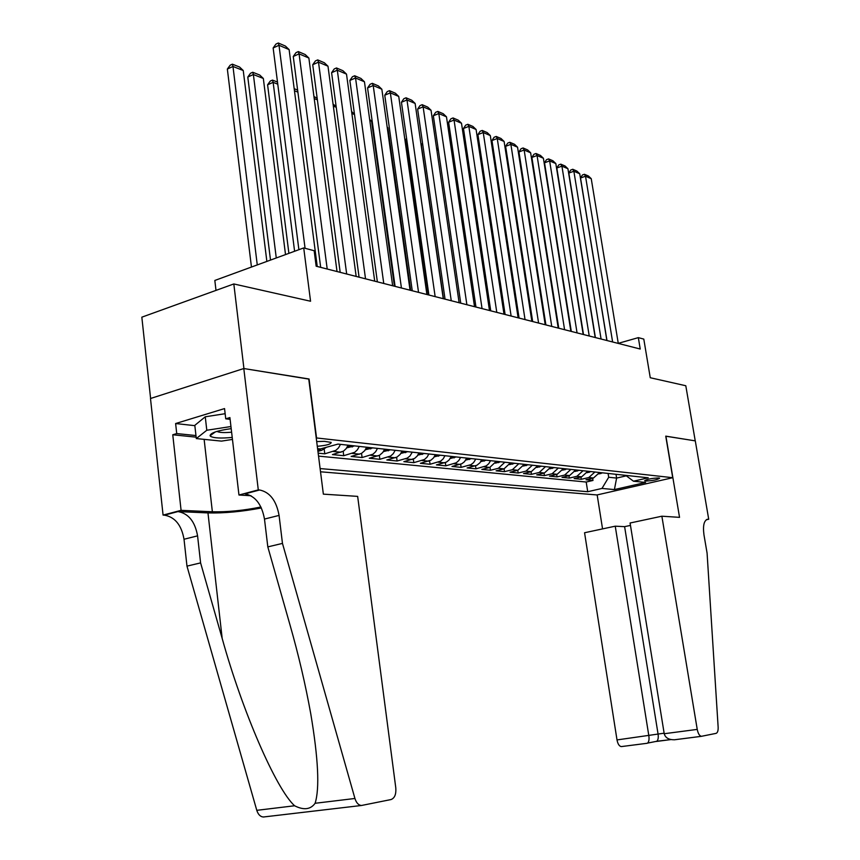 <?xml version="1.0" encoding="UTF-8"?>
<svg xmlns="http://www.w3.org/2000/svg" width="860" height="860" viewBox="0 0 860 860"><rect width="100%" height="100%" fill="white"/><g stroke="black" fill="none" stroke-linecap="round" stroke-linejoin="round"><path stroke-width="1.29" d="M658.878 477.966C651.708 478.235 646.957 479.181 644.613 480.815L645.419 481.041C652.568 480.772 657.32 479.815 659.652 478.181L658.878 477.966M320.522 471.785L597.001 494.952L672.724 477.708L316.222 437.923M150.607 398.481L141.835 317.179L233.823 283.95L310.557 301.237L303.72 247.927L214.828 280.457L216 290.39M672.724 477.708L665.747 436.138L695.235 440.868L685.796 385.742L650.257 377.733L643.796 339.098L638.335 337.636L618.265 343.344M308.762 379.088L243.928 368.553L233.823 283.95M318.157 453.166L324.779 453.822L324.188 449.2M348.074 445.19L346.161 448.63L343.495 451.135L332.433 454.585L343.731 455.703L343.161 451.339M366.65 447.211L364.758 450.597L361.522 453.403L351.138 456.445L362.082 457.531L361.533 453.392M384.646 449.156L382.764 452.5L379.561 455.262L369.262 458.24L379.862 459.294L379.335 455.37M402.071 451.059L400.222 454.338L397.04 457.058L386.828 459.982L397.105 461.003L396.6 457.273M418.981 452.887L417.143 456.123L414.563 458.466L403.856 461.669L413.832 462.659L413.337 459.111M435.375 454.671L433.558 457.853L431 460.154L420.379 463.314L430.054 464.271L429.581 460.874M451.285 456.402L449.027 460.068L446.383 462.132L436.418 464.905L445.813 465.84L445.351 462.583M466.733 458.079L464.497 461.691L461.874 463.723L451.984 466.453L461.111 467.356L460.67 464.228M481.729 459.713L479.966 462.755L476.913 465.271L467.109 467.947L475.978 468.829L475.548 465.819M496.306 461.293L489.791 467.421L481.815 469.409L490.437 470.269L490.006 467.367M510.474 462.831L504.014 468.872L496.102 470.829L504.487 471.656L504.078 468.861M524.256 464.335L517.849 470.291L510.002 472.204L518.161 473.021L517.763 470.312M537.661 465.787L531.319 471.656L523.536 473.548L531.469 474.344L531.072 471.721M550.701 467.206L544.412 473L536.694 474.86L544.423 475.623L544.036 473.086M563.408 468.582L557.172 474.301L549.508 476.128L557.043 476.881L556.667 474.419M575.77 469.925L569.589 475.558L561.999 477.364L569.331 478.096L568.965 475.709M587.821 471.237L581.693 476.795L574.158 478.579L581.317 479.289L580.951 476.977M303.72 247.927L314.158 250.722L316.158 266.202L640.227 349.031L638.335 337.636M317.286 446.286C326.445 445.48 331.079 444.19 331.186 442.416L324.5 441.341L316.684 441.578M625.693 475.354L633.465 481.202L648.236 477.805L337.991 444.093L320.329 448.952L317.587 448.673M633.465 481.202L645.624 482.449L614.416 489.577L601.978 488.437L587.724 491.716L320.113 468.571M318.533 456.123L586.197 482.03L592.991 480.45L592.637 478.203M599.571 472.516L593.486 477.999L586.015 479.751L592.991 480.45M594.905 472.011L588.81 477.526L581.317 479.289M583.037 470.721L576.888 476.311L569.331 478.096M570.868 469.399L564.665 475.064L557.043 476.881M558.366 468.034L552.109 473.774L544.423 475.623M545.53 466.647L539.22 472.462L531.469 474.344M532.34 465.206L525.976 471.119L518.161 473.021M518.784 463.733L512.366 469.732L504.487 471.656M504.852 462.228L498.37 468.302L490.437 470.269M490.522 460.67L488.77 463.68L486.298 465.862L475.978 468.829M475.784 459.068L473.559 462.648L470.947 464.658L461.111 467.356M460.605 457.412L458.81 460.519L456.294 462.766L445.813 465.84M444.975 455.714L443.169 458.864L440.621 461.154L430.054 464.271M428.871 453.972L427.044 457.165L424.485 459.487L413.832 462.659M412.284 452.166L409.973 455.972L407.264 458.111L397.105 461.003M395.17 450.307L393.31 453.607L390.698 456.004L379.862 459.294M377.508 448.382L375.637 451.747L373.004 454.177L362.082 457.531M359.286 446.404L357.394 449.812L354.739 452.296L343.731 455.703M340.474 444.362L338.56 447.834L335.884 450.35L324.779 453.822M317.931 451.349L321.769 450.296L326.402 447.286M309.062 378.991L316.534 437.837M616.007 474.301L616.609 478.085L626.317 475.827M608.084 473.441L608.697 477.257L616.609 478.085L614.416 489.577M586.197 482.03L587.724 491.716M601.978 488.437L608.697 477.257M305.074 248.293L279.005 45.279L273.147 47.977L298.893 249.701M317.233 266.482L289.121 49.611L279.005 45.279L278.296 43L285.38 46.042L289.121 49.611M273.147 47.977L275.952 44.075L278.296 43M257.269 264.934L232.974 66.467L243.251 70.531L266.858 261.418M227.352 69.058L230.147 65.22L232.383 64.177L232.974 66.467L227.352 69.058L251.453 267.062M232.383 64.177L239.585 67.037L243.251 70.531M231.2 428.635C217.419 430.57 210.377 432.935 210.076 435.74L210.614 436.364C213.957 438.138 221.16 438.492 232.221 437.417M232.458 439.428L221.493 441.115L196.306 438.568L194.811 425.356L205.26 416.788L225.148 413.703M196.306 438.568L206.798 430.258L230.953 426.528M205.26 416.788L206.798 430.258M217 431.397C219.225 432.623 224.095 432.892 231.609 432.182M357.652 496.381L395.793 787.9C396.256 794.274 394.665 798.155 391.031 799.553L361.458 805.487C358.523 805.218 356.352 802.885 354.933 798.478L282.467 543.402L279.07 515.409C276.339 500.595 269.846 492.124 259.602 489.985L258.29 489.899L243.799 368.531L308.74 378.938L323.36 494.145L357.652 496.381M264.267 816.914L263.397 817C260.365 816.774 258.161 814.549 256.785 810.335L186.975 566.127L200.595 562.891L222.181 638.464C242.176 710.704 275.92 788.878 294.593 805.766C303.752 810.389 310.589 809.561 315.104 803.283C319.748 788.545 318.308 758.713 310.761 713.8C305.45 684.409 298.517 654.75 289.971 624.822L267.815 546.885L264.482 519.064C261.784 504.358 255.28 495.951 244.993 493.855L259.602 489.985M267.815 546.885L282.467 543.402M186.975 566.127L184.018 539.252C181.492 525.052 174.956 517.021 164.432 515.162L163.077 515.097L150.489 398.513L243.799 368.531M222.181 638.464L207.97 512.915L177.999 511.571C188.49 513.474 195.016 521.558 197.574 535.855L200.595 562.891M196.144 437.16L172.763 434.773L176.73 433.569L195.962 435.558M230.114 419.336L225.739 418.82L224.546 408.575L175.623 423.539L176.73 433.569M225.739 418.82L229.9 417.562L238.962 495.016L258.29 489.899M163.077 515.097L181.084 510.335L212.366 511.775C227.169 512.13 243.348 510.539 260.924 507.013M172.763 434.773L181.084 510.335M207.97 512.915C223.955 513.323 241.757 511.678 261.375 507.959M251.012 495.736L238.962 495.016M175.623 423.539L194.844 425.668M630.466 525.406L624.607 526.653L615.244 526.18L584.563 532.748L617.007 739.922L664.135 733.193M615.244 526.18L648.838 735.751C649.332 739.396 648.913 741.836 647.58 743.104L656.793 741.277C658.136 740.019 658.567 737.59 658.061 733.988L624.607 526.653M665.909 436.16L679.54 517.354L661.867 516.204L697.234 729.398C698.105 733.634 699.492 735.934 701.427 736.311L716.079 733.365C717.573 732.806 718.261 730.742 718.143 727.162L707.081 553.12L703.953 534.769C702.738 525.309 704.071 520.128 707.952 519.214L708.715 519.257L695.288 440.868L665.758 436.203M708.715 519.257L706.307 519.762M597.163 494.919L602.559 528.9M661.867 516.204L630.079 523.009L664.221 733.73L697.234 729.398M647.064 743.298L621.286 746.598C619.254 746.254 617.824 744.029 617.007 739.922M701.513 736.311L674.423 739.783C668.758 739.815 665.361 737.805 664.221 733.73M670.897 739.589L656.793 741.277M646.935 743.32L647.58 743.104M327.208 269.029L299.076 53.858L293.26 56.491L320.673 267.352M337.023 271.534L308.869 58.039L299.076 53.858L298.323 51.589L305.182 54.535L308.869 58.039M293.26 56.491L296.001 52.643L298.323 51.589M346.677 274.007L318.501 62.157L312.728 64.726L340.184 272.341M356.169 276.436L327.983 66.209L318.501 62.157L317.716 59.91L324.36 62.758L327.983 66.209M312.728 64.726L315.416 60.931L317.716 59.91M365.521 278.823L337.313 70.197L331.594 72.702L359.071 277.178M374.713 281.166L346.505 74.121L337.313 70.197L336.496 67.962L342.936 70.724L346.505 74.121M331.594 72.702L334.217 68.961L336.496 67.962M383.754 283.477L355.546 77.981L349.859 80.431L377.368 281.844M392.654 285.756L364.446 81.786L355.546 77.981L354.696 75.766L360.942 78.443L364.446 81.786M349.859 80.431L352.428 76.744L354.696 75.766M276.275 257.978L253.377 74.53L263.332 78.464L285.52 254.592M247.787 77.056L250.518 73.272L252.754 72.261L253.377 74.53L247.787 77.056L270.502 260.085M252.754 72.261L259.72 75.024L263.332 78.464M294.604 251.27L273.136 82.345L267.589 84.807L288.895 253.356M277.769 84.172L273.136 82.345L272.469 80.087L277.5 82.087M267.589 84.807L270.255 81.076L272.469 80.087M346.731 447.845L354.578 445.888M348.784 445.265L348.01 446.114L351.031 445.512M297.893 92.127L294.453 90.773M294.195 88.709L297.625 90.074M365.36 449.758L372.853 447.877M367.252 447.275L366.467 448.114L369.424 447.512M317.372 99.825L314.212 98.578M313.943 96.546L317.157 98.201M401.426 287.992L373.219 85.538L367.575 87.924L395.084 286.38M410.048 290.207L381.851 89.225L373.219 85.538L372.348 83.334L378.389 85.925L381.851 89.225M367.575 87.924L370.09 84.291L372.348 83.334M383.399 451.608L390.558 449.801M385.129 449.21L384.345 450.038L387.237 449.447M336.238 107.285L333.336 106.135M333.067 104.135L336.12 106.382M418.54 292.368L390.354 92.858L384.764 95.202L412.252 290.766M426.904 294.507L398.739 96.438L390.354 92.858L389.462 90.676L395.331 93.192L398.739 96.438M384.764 95.202L387.226 91.611L389.462 90.676M400.878 453.403L407.726 451.672M401.695 451.93L404.512 451.317M402.469 451.102L401.878 451.532M354.513 114.509L351.858 113.466M354.481 114.283L351.6 111.531M435.149 296.614L406.984 99.964L401.437 102.254L428.904 295.023M443.255 298.689L415.122 103.436L406.984 99.964L406.06 97.793L411.757 100.233L415.122 103.436M401.437 102.254L403.845 98.706L406.06 97.793M417.831 455.155L424.378 453.478M369.811 120.561L371.595 121.26L394.439 286.208M418.594 453.79L421.26 453.134M371.595 121.26L369.649 119.411M451.253 300.731L423.131 106.855L417.627 109.102L445.05 299.151M459.122 302.741L431.032 110.231L423.131 106.855L422.185 104.705L427.721 107.081L431.032 110.231M417.627 109.102L419.992 105.608L422.185 104.705M434.268 456.853L440.535 455.23M387.215 127.43L387.838 127.678L410.671 290.358M434.977 455.574L437.503 454.908M387.838 127.678L387.161 127.033M466.883 304.73L438.815 113.563L433.343 115.745L460.734 303.15M474.526 306.676L446.48 116.831L438.815 113.563L437.847 111.424L443.222 113.724L446.48 116.831M433.343 115.745L435.665 112.305L437.847 111.424M450.221 458.498L456.219 456.94M450.898 457.284L453.274 456.617M482.051 308.6L454.048 120.067L448.619 122.217L475.956 307.041M489.48 310.503L461.498 123.249L454.048 120.067L453.059 117.949L458.283 120.185L461.498 123.249M448.619 122.217L450.898 118.809L453.059 117.949M465.712 460.1L471.441 458.595M406.651 138.836L406.124 139.051L428.312 294.873M466.346 458.95L468.582 458.283M406.587 138.363L406.124 139.051M496.79 312.373L468.85 126.388L463.475 128.495L490.737 310.825M504.003 314.212L476.096 129.484L468.85 126.388L467.851 124.291L472.925 126.463L476.096 129.484M463.475 128.495L465.701 125.13L467.851 124.291M480.751 461.648L486.233 460.197M422.722 144.426L421.292 144.985L443.459 298.742M481.353 460.562L483.46 459.896M422.539 143.136L421.292 144.985M511.119 316.029L483.245 132.547L477.913 134.601L505.11 314.502M518.129 317.824L490.297 135.557L483.245 132.547L482.223 130.451L487.168 132.569L490.297 135.557M477.913 134.601L480.095 131.279L482.223 130.451M495.36 463.164L500.617 461.766M438.331 149.887L436.901 150.446M495.94 462.121L497.918 461.465M438.03 147.802L436.783 149.672M525.041 319.598L497.252 138.525L491.963 140.546L519.085 318.071M531.856 321.339L504.111 141.459L497.252 138.525L496.22 136.45L501.025 138.514L504.111 141.459M491.963 140.546L494.102 137.267L496.22 136.45M509.571 464.637L514.602 463.282M453.5 155.219L452.22 155.714M510.12 463.626L511.969 462.992M451.973 154.048L453.166 152.929M538.586 323.048L510.883 144.351L505.626 146.329L532.673 321.543M545.218 324.747L517.559 147.2L510.883 144.351L509.829 142.298L514.516 144.297L517.559 147.2M505.626 146.329L507.733 143.082L509.829 142.298M523.375 466.066L528.201 464.765M468.248 160.422L467.12 160.852M523.912 465.099L525.643 464.486M466.776 158.573L467.904 158.143M551.755 326.424L524.149 150.016L518.935 151.962L545.896 324.919M558.215 328.068L530.641 152.79L524.149 150.016L523.084 147.974L527.642 149.93L530.641 152.79M518.935 151.962L521.01 148.758L523.084 147.974M536.812 467.464L541.434 466.195M482.589 165.507L481.6 165.883M537.328 466.529L538.94 465.926M481.256 163.615L482.256 163.346M564.579 329.702L537.059 155.531L531.899 157.445L558.763 328.208M570.868 331.304L543.402 158.24L537.059 155.531L535.995 153.51L540.435 155.413L543.402 158.24M531.899 157.445L533.931 154.273L535.995 153.51M549.895 468.818L554.313 467.593M518.849 318.006L496.317 170.559L495.683 170.796M550.389 467.915L551.894 467.335M496.564 170.656L495.349 168.538L496.295 168.915M577.06 332.885L549.648 160.917L544.52 162.776L571.298 331.412M583.188 334.454L555.818 163.55L549.648 160.917L548.572 158.906L552.894 160.755L555.818 163.55M544.52 162.776L546.519 159.648L548.572 158.906M562.623 470.151L566.858 468.958M563.106 469.259L564.493 468.7M510.216 176.053L509.399 175.73M509.131 174.01L509.948 174.333M589.229 335.991L561.913 166.152L556.828 167.99L583.499 334.529M595.184 337.518L567.922 168.721L561.913 166.152L560.817 164.163L565.041 165.969L567.922 168.721M556.828 167.99L558.785 164.894L560.817 164.163M575.017 471.441L579.07 470.291M574.512 470.57L576.78 470.044M523.514 181.309L522.826 181.041M522.568 179.342L523.245 179.611M601.075 339.023L573.867 171.258L568.825 173.064L595.389 337.571M606.88 340.506L579.726 173.763L573.867 171.258L572.771 169.28L576.877 171.043L579.726 173.763M568.825 173.064L570.75 170L572.771 169.28M587.09 472.699L590.981 471.581M587.552 471.85L588.745 471.344M536.457 186.426L535.898 186.201M535.64 184.534L536.199 184.75M612.621 341.979L585.52 176.236L580.521 178.009L606.977 340.538M618.275 343.419L591.239 178.686L585.52 176.236L584.413 174.279L588.423 175.999L591.239 178.686M580.521 178.009L582.413 174.988L584.413 174.279M598.861 473.925L602.591 472.839M599.312 473.086L600.409 472.602M593.486 477.999L588.81 477.526M581.693 476.795L576.888 476.311M569.589 475.558L564.665 475.064M557.172 474.301L552.109 473.774M544.412 473L539.22 472.462M531.319 471.656L525.976 471.119M517.849 470.291L512.366 469.732M504.014 468.872L498.37 468.302M489.791 467.421L483.987 466.829M475.161 465.937L469.184 465.325M460.1 464.4L453.951 463.766M444.588 462.82L438.256 462.175M428.624 461.186L422.099 460.519M412.166 459.509L405.447 458.821M395.202 457.778L388.269 457.068M377.712 455.993L370.552 455.262M359.652 454.155L352.267 453.403M341.022 452.252L333.39 451.478M321.769 450.296L317.748 449.877M264.482 519.064L279.07 515.409M197.574 535.855L184.018 539.252M256.785 810.335L294.593 805.766M315.104 803.283L354.933 798.478M177.999 511.571L164.432 515.162M204.132 439.363L212.366 511.775M706.673 519.537L708.167 519.225M347.569 446.351L352.525 446.888M366.156 448.35L370.821 448.856M384.151 450.285L388.548 450.758M401.588 452.166L405.737 452.607M418.498 453.983L422.4 454.402M434.891 455.746L438.579 456.144M450.812 457.466L454.273 457.832M466.26 459.122L469.517 459.476M481.267 460.745L484.331 461.067M495.844 462.315L498.725 462.615M510.023 463.83L512.721 464.12M523.804 465.314L526.341 465.593M537.21 466.765L539.586 467.012M550.26 468.162L552.486 468.41M562.967 469.528L565.041 469.753M575.34 470.861L577.275 471.076M587.391 472.161L589.197 472.355M599.14 473.43L600.828 473.602M215.322 431.924L210.076 435.74M263.397 817L361.458 805.487M706.877 519.44L707.952 519.214M701.427 736.311L674.423 739.783M656.406 741.449L670.864 739.589M647.204 743.276L621.286 746.598"/></g></svg>
